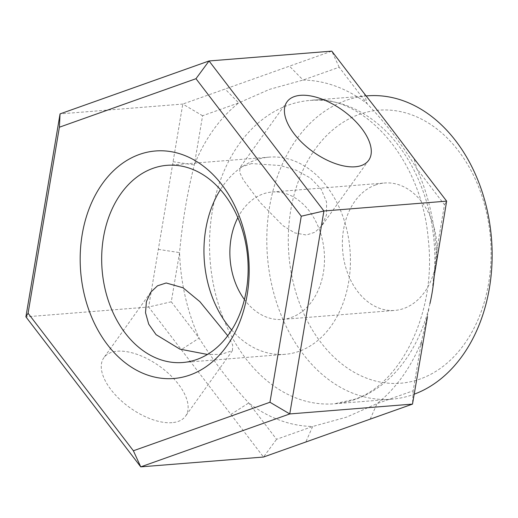 <?xml version="1.0" encoding="UTF-8"?>
<svg xmlns="http://www.w3.org/2000/svg" width="518" height="518" viewBox="0 0 518 518"><rect width="100%" height="100%" fill="white"/><g stroke="black" fill="none" stroke-linecap="round" stroke-linejoin="round"><path stroke-width="0.39" stroke-dasharray="2.59 1.94" d="M251.657 163.565L240.106 167.379L239.659 172.377L243.376 180.005L260.276 202.583L282.938 225.647L294.748 232.899L306.365 235.023L314.983 232.226L321.769 225.829L326.515 214.815L326.541 201.955L321.141 189.109L310.567 178.134L296.322 170.247L280.439 165.559L251.657 163.565M172.054 422.669A50.22 25.486 -144.4 0 1 119.49 399.1A50.22 25.486 -144.4 0 1 103.865 357.711A50.22 25.486 -144.4 0 1 117.346 351.21A50.22 25.486 -144.4 0 1 169.91 374.786A50.22 25.486 -144.4 0 1 185.535 416.168A50.22 25.486 -144.4 0 1 172.054 422.669M227.726 335.735L232.653 344.858L232.446 350.621L220.895 354.435L207.44 354.448M231.669 329.998A98.912 73.044 -94.6 0 0 285.088 354.318A98.912 73.044 -94.6 0 0 299.566 351.133A98.912 73.044 -94.6 0 0 348.828 239.957A98.912 73.044 -94.6 0 0 269.289 157.129A98.912 73.044 -94.6 0 0 254.811 160.315A98.912 73.044 -94.6 0 0 220.422 189.64M428.839 309.427L421.432 341.608L413.157 390.786L377.052 403.606L346.516 417.158L312.678 426.476L276.573 439.303L248.737 402.952C230.743 383.683 214.206 362.076 199.113 338.137L171.283 301.787L179.558 252.609C182.278 222.475 187.199 193.246 194.315 164.925L202.583 115.747L238.688 102.92L269.625 89.336L303.069 80.05L339.173 67.223L367.003 103.574C385.457 122.811 401.994 144.412 416.627 168.395L444.463 204.746L436.188 253.924L433.411 280.989M420.681 378.813A136.953 101.133 85.4 0 1 293.143 282.07A136.953 101.133 85.4 0 1 358.715 114.601A136.953 101.133 85.4 0 1 486.253 211.344A136.953 101.133 85.4 0 1 420.681 378.813M367.32 95.843A152.175 112.374 -94.6 0 0 345.04 100.745A152.175 112.374 -94.6 0 0 269.256 271.782A152.175 112.374 -94.6 0 0 391.621 399.216A152.175 112.374 -94.6 0 0 413.895 394.315A152.175 112.374 -94.6 0 0 414.167 394.211M375.239 185.062A63.915 47.196 85.4 0 1 384.596 183.003A63.915 47.196 85.4 0 1 435.988 236.519A63.915 47.196 85.4 0 1 404.157 308.359A63.915 47.196 85.4 0 1 394.8 310.418A63.915 47.196 85.4 0 1 343.408 256.896A63.915 47.196 85.4 0 1 375.239 185.062M237.859 217.67A63.915 47.196 85.4 0 1 262.73 194.075A63.915 47.196 85.4 0 1 272.086 192.016A63.915 47.196 85.4 0 1 323.478 245.532A63.915 47.196 85.4 0 1 291.647 317.372A63.915 47.196 85.4 0 1 282.291 319.431A63.915 47.196 85.4 0 1 244.418 299.546M339.173 67.223L331.792 51.133L182.783 104.06L148.64 307.012L25.9 316.848M171.283 301.787L148.64 307.012L263.5 457.038L276.573 439.303M202.583 115.747L182.783 104.06L60.049 113.895M173.09 161.694L194.315 164.925A173.478 128.108 -94.6 0 1 238.688 102.92L225.097 89.031M364.407 93.732L367.003 103.574A173.478 128.108 -94.6 0 0 303.069 80.05L289.478 66.162M158.333 249.378L179.558 252.609A173.478 128.108 -94.6 0 0 199.113 338.137L181.255 349.618M436.952 258.786L436.188 253.924A173.478 128.108 -94.6 0 0 416.627 168.395L414.031 158.547M444.463 204.746L446.652 201.152M230.879 414.432L248.737 402.952A173.478 128.108 -94.6 0 0 312.678 426.476L305.808 442.003M370.189 419.133L377.052 403.606A173.478 128.108 -94.6 0 0 421.432 341.608L422.196 346.471M413.157 390.786L412.503 404.105M429.927 303.665A152.175 112.374 85.4 0 1 356.617 398.899A152.175 112.374 85.4 0 1 334.343 403.8A152.175 112.374 85.4 0 1 211.979 276.372A152.175 112.374 85.4 0 1 287.762 105.335A152.175 112.374 85.4 0 1 310.042 100.427A152.175 112.374 85.4 0 1 434.207 275.9M287.017 101.832L240.099 167.372M150.777 292.171L103.865 357.711M269.289 157.129L167.003 165.32M391.621 399.216L334.343 403.8L354.111 399.443C399.721 385.165 436.791 313.83 428.347 240.151C421.885 156.792 360.897 92.968 310.042 100.427L366.103 95.94M272.086 192.016L384.596 183.003M282.291 319.431L394.8 310.418M432.685 285.593L434.058 275.647M285.088 354.318L182.802 362.516M232.446 350.628L185.535 416.168M368.686 160.289L321.769 225.829"/><path stroke-width="0.78" d="M355.206 166.79A50.22 25.486 -144.4 0 1 302.641 143.214A50.22 25.486 -144.4 0 1 287.017 101.832A50.22 25.486 -144.4 0 1 300.498 95.331A50.22 25.486 -144.4 0 1 353.062 118.9A50.22 25.486 -144.4 0 1 368.686 160.289A50.22 25.486 -144.4 0 1 355.206 166.79M207.44 354.448L179.901 349.132L156.054 334.641L148.705 324.145L145.519 312.71L146.4 301.625L150.777 292.171L157.537 285.794L166.187 282.977L183.042 287.781L199.877 301.664L227.726 335.735M138.856 154.649A114.128 84.279 85.4 0 1 245.137 235.269A114.128 84.279 85.4 0 1 190.494 374.825A114.128 84.279 85.4 0 1 84.214 294.205A114.128 84.279 85.4 0 1 138.856 154.649M197.28 359.324A98.912 73.044 -94.6 0 0 246.542 248.148A98.912 73.044 -94.6 0 0 167.003 165.32A98.912 73.044 -94.6 0 0 152.525 168.505A98.912 73.044 -94.6 0 0 103.27 279.681A98.912 73.044 -94.6 0 0 182.802 362.516A98.912 73.044 -94.6 0 0 197.28 359.324M433.411 280.989L446.652 201.152L323.912 210.988L289.763 413.94L140.76 466.867L25.9 316.848L60.049 113.895L209.052 60.962L323.912 210.988L301.262 216.213L195.979 78.697L59.389 127.214L28.089 313.254L133.379 450.777L269.962 402.253L301.262 216.213M244.418 299.546A63.915 47.196 85.4 0 1 237.859 217.67M269.962 402.253L289.763 413.94L412.503 404.105L263.5 457.038L140.76 466.867L133.379 450.777M446.652 201.152L414.031 158.547C397.928 136.972 381.384 115.372 364.407 93.732L331.792 51.133L209.052 60.962L195.979 78.697M412.503 404.105L427.473 316.718M414.167 394.211A152.175 112.374 -94.6 0 0 489.652 223.083A152.175 112.374 -94.6 0 0 367.32 95.843L366.103 95.94M59.389 127.214L60.049 113.895M28.089 313.254L25.9 316.848M220.422 189.64A98.912 73.044 -94.6 0 0 231.669 329.998M434.207 275.9A152.175 112.374 85.4 0 1 429.927 303.665"/></g></svg>

